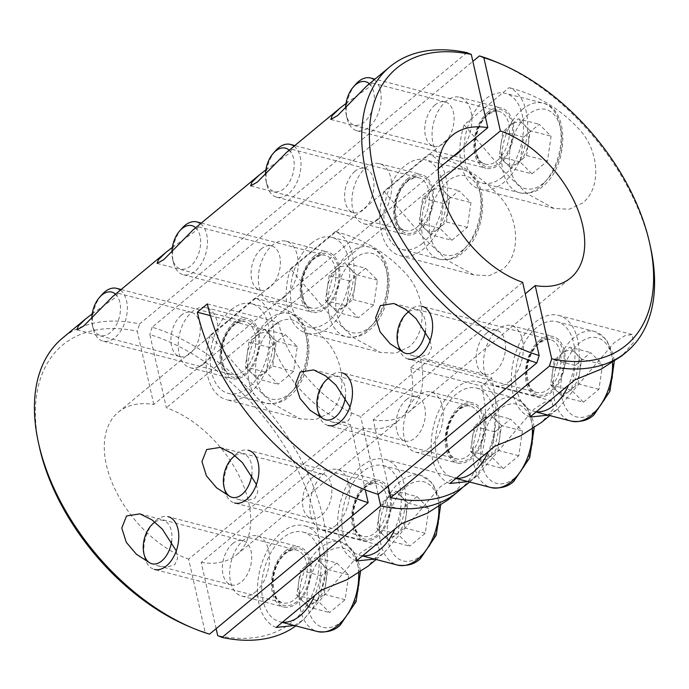 <?xml version="1.0" encoding="UTF-8"?>
<svg xmlns="http://www.w3.org/2000/svg" width="689" height="689" viewBox="0 0 689 689"><rect width="100%" height="100%" fill="white"/><g stroke="black" fill="none" stroke-linecap="round" stroke-linejoin="round"><path stroke-width="0.52" stroke-dasharray="3.44 2.58" d="M234.071 322.547A31.065 18.93 -75.4 0 0 220.041 354.439A31.065 18.93 -75.4 0 0 232.115 378.64A31.065 18.93 -75.4 0 0 245.801 374.601A31.065 18.93 -75.4 0 0 259.831 342.709A31.065 18.93 -75.4 0 0 247.756 318.507A31.065 18.93 -75.4 0 0 234.071 322.547M203.987 363.732A31.065 18.93 104.6 0 1 190.302 367.762A31.065 18.93 104.6 0 1 178.227 343.561A31.065 18.93 104.6 0 1 192.257 311.669A31.065 18.93 104.6 0 1 205.942 307.638A31.065 18.93 104.6 0 1 218.017 331.84A31.065 18.93 104.6 0 1 203.987 363.732M249.918 392.868A52.864 32.219 -75.4 0 0 273.722 340.202A52.864 32.219 -75.4 0 0 255.18 298.027C283.343 305.141 307.148 319.489 326.577 341.072C345.361 362.199 347.816 398.475 328.791 413.383L315.493 419.635L300.197 418.869L226.629 399.732A52.864 32.219 -75.4 0 0 249.918 392.868M407.75 178.597A31.065 18.93 -75.4 0 0 393.72 210.489A31.065 18.93 -75.4 0 0 405.804 234.691A31.065 18.93 -75.4 0 0 419.48 230.651A31.065 18.93 -75.4 0 0 433.51 198.759A31.065 18.93 -75.4 0 0 421.435 174.558A31.065 18.93 -75.4 0 0 407.75 178.597M377.667 219.782A31.065 18.93 104.6 0 1 363.99 223.813A31.065 18.93 104.6 0 1 351.907 199.612A31.065 18.93 104.6 0 1 365.937 167.72A31.065 18.93 104.6 0 1 379.622 163.689A31.065 18.93 104.6 0 1 391.697 187.882A31.065 18.93 104.6 0 1 377.667 219.782M383.98 191.275A52.864 32.219 -75.4 0 0 400.318 255.783A52.864 32.219 -75.4 0 0 423.597 248.918A52.864 32.219 -75.4 0 0 447.402 196.253A52.864 32.219 -75.4 0 0 428.859 154.078L383.98 191.275L422.882 236.99L446.739 259.977L473.877 274.911L489.181 275.686L502.47 269.433C521.504 254.525 519.041 218.249 500.266 197.123C480.827 175.54 457.031 161.192 428.859 154.078M487.915 112.152A31.065 18.93 -75.4 0 0 473.886 144.053A31.065 18.93 -75.4 0 0 485.96 168.245A31.065 18.93 -75.4 0 0 499.646 164.215A31.065 18.93 -75.4 0 0 513.675 132.322A31.065 18.93 -75.4 0 0 501.601 108.121A31.065 18.93 -75.4 0 0 487.915 112.152M453.276 156.282A31.065 18.93 104.6 0 1 444.147 157.376A31.065 18.93 104.6 0 1 432.072 133.175A31.065 18.93 104.6 0 1 446.102 101.283A31.065 18.93 104.6 0 1 459.787 97.252A31.065 18.93 104.6 0 1 471.844 118.017A31.065 18.93 104.6 0 1 462.069 148.996M464.136 124.838A52.864 32.219 -75.4 0 0 480.474 189.346A52.864 32.219 -75.4 0 0 503.762 182.482A52.864 32.219 -75.4 0 0 527.559 129.808A52.864 32.219 -75.4 0 0 509.025 87.641L464.136 124.838L503.048 170.545L526.904 193.54L554.042 208.474L569.338 209.241L582.636 202.988C601.661 188.08 599.206 151.813 580.422 130.686C560.992 109.103 537.187 94.746 509.025 87.641M314.236 256.11A31.065 18.93 -75.4 0 0 300.206 288.002A31.065 18.93 -75.4 0 0 312.281 312.203A31.065 18.93 -75.4 0 0 325.966 308.164A31.065 18.93 -75.4 0 0 339.996 276.272A31.065 18.93 -75.4 0 0 327.912 252.071A31.065 18.93 -75.4 0 0 314.236 256.11M284.152 297.295A31.065 18.93 104.6 0 1 270.467 301.326A31.065 18.93 104.6 0 1 258.392 277.124A31.065 18.93 104.6 0 1 272.422 245.232A31.065 18.93 104.6 0 1 286.099 241.202A31.065 18.93 104.6 0 1 298.182 265.394A31.065 18.93 104.6 0 1 284.152 297.295M330.083 326.431A52.864 32.219 -75.4 0 0 353.879 273.766A52.864 32.219 -75.4 0 0 335.336 231.59C363.508 238.704 387.304 253.052 406.743 274.635C425.526 295.762 427.981 332.038 408.956 346.946L395.658 353.19L380.362 352.423L306.794 333.295A52.864 32.219 -75.4 0 0 330.083 326.431M365.687 484.436A31.065 18.93 104.6 0 1 379.372 480.397A31.065 18.93 104.6 0 1 391.447 504.598A31.065 18.93 104.6 0 1 377.417 536.49A31.065 18.93 104.6 0 1 363.732 540.529A31.065 18.93 104.6 0 1 351.657 516.328A31.065 18.93 104.6 0 1 365.687 484.436M335.603 525.621A31.065 18.93 -75.4 0 0 349.633 493.72A31.065 18.93 -75.4 0 0 337.558 469.528A31.065 18.93 -75.4 0 0 323.873 473.558A31.065 18.93 -75.4 0 0 309.843 505.45A31.065 18.93 -75.4 0 0 321.918 529.652A31.065 18.93 -75.4 0 0 335.603 525.621M285.53 550.873A31.065 18.93 104.6 0 1 299.207 546.833A31.065 18.93 104.6 0 1 311.29 571.035A31.065 18.93 104.6 0 1 297.26 602.927A31.065 18.93 104.6 0 1 283.575 606.966A31.065 18.93 104.6 0 1 271.5 582.765A31.065 18.93 104.6 0 1 285.53 550.873M255.447 592.058A31.065 18.93 -75.4 0 0 269.477 560.166A31.065 18.93 -75.4 0 0 257.393 535.964A31.065 18.93 -75.4 0 0 243.708 539.995A31.065 18.93 -75.4 0 0 229.687 571.896A31.065 18.93 -75.4 0 0 241.761 596.088A31.065 18.93 -75.4 0 0 255.447 592.058M459.21 406.923A31.065 18.93 104.6 0 1 472.895 402.884A31.065 18.93 104.6 0 1 484.97 427.085A31.065 18.93 104.6 0 1 470.94 458.977A31.065 18.93 104.6 0 1 457.255 463.017A31.065 18.93 104.6 0 1 445.18 438.815A31.065 18.93 104.6 0 1 459.21 406.923M429.126 448.108A31.065 18.93 -75.4 0 0 443.156 416.208A31.065 18.93 -75.4 0 0 431.081 392.015A31.065 18.93 -75.4 0 0 417.396 396.046A31.065 18.93 -75.4 0 0 403.366 427.938A31.065 18.93 -75.4 0 0 415.441 452.139A31.065 18.93 -75.4 0 0 429.126 448.108M539.366 340.478A31.065 18.93 104.6 0 1 553.052 336.447A31.065 18.93 104.6 0 1 565.126 360.648A31.065 18.93 104.6 0 1 551.105 392.541A31.065 18.93 104.6 0 1 537.42 396.571A31.065 18.93 104.6 0 1 525.337 372.379A31.065 18.93 104.6 0 1 539.366 340.478M509.292 381.663A31.065 18.93 -75.4 0 0 523.313 349.771A31.065 18.93 -75.4 0 0 511.238 325.578A31.065 18.93 -75.4 0 0 497.553 329.609A31.065 18.93 -75.4 0 0 483.523 361.501A31.065 18.93 -75.4 0 0 495.606 385.702A31.065 18.93 -75.4 0 0 509.292 381.663M356.308 561.01A52.864 32.219 104.6 0 1 337.774 518.834A52.864 32.219 104.6 0 1 361.57 466.169A52.864 32.219 104.6 0 1 384.858 459.305A52.864 32.219 104.6 0 1 401.196 523.812M374.497 559.089L383.764 553.155L440.443 486.675L451.071 479.742L458.426 478.433L459.821 486.434L448.194 499.749M276.151 627.446A52.864 32.219 104.6 0 1 257.608 585.271A52.864 32.219 104.6 0 1 281.413 532.606A52.864 32.219 104.6 0 1 304.693 525.741A52.864 32.219 104.6 0 1 321.031 590.249M294.332 625.526L303.599 619.592L360.287 553.121L370.915 546.179L378.261 544.87L379.665 552.871L368.029 566.194M529.996 417.06A52.864 32.219 104.6 0 1 511.453 374.885A52.864 32.219 104.6 0 1 535.25 322.219A52.864 32.219 104.6 0 1 558.538 315.355A52.864 32.219 104.6 0 1 574.876 379.863M548.177 415.14L557.444 409.206L614.123 342.726L624.759 335.793L632.106 334.484L633.51 342.476L621.874 355.8M449.831 483.497A52.864 32.219 104.6 0 1 431.288 441.322A52.864 32.219 104.6 0 1 455.093 388.656A52.864 32.219 104.6 0 1 478.381 381.792A52.864 32.219 104.6 0 1 494.719 446.3M468.02 481.577L477.288 475.643L533.966 409.163L544.594 402.23L551.941 400.92L553.345 408.921L541.718 422.245M335.336 231.59L290.457 268.788L329.359 314.503L353.216 337.489L380.362 352.423M295.788 625.905A185.289 112.143 50.3 0 0 299.078 623.347A185.289 112.143 50.3 0 0 304.211 465.781A185.289 112.143 50.3 0 0 152.157 327.206L472.869 61.39M497.01 62.32A185.289 112.143 -129.7 0 1 650.614 247.644M216.131 628.687L201.197 562.413L363.189 428.153A92.645 56.076 50.3 0 0 398.612 420.523A92.645 56.076 50.3 0 0 410.575 367.676L420.591 359.374L491.679 377.856A185.289 112.143 -129.7 0 1 467.745 483.549M491.679 377.856L481.654 386.159A185.289 112.143 -129.7 0 1 462.543 487.459M255.18 298.027L210.291 335.224L249.203 380.939L273.059 403.926L300.197 418.869M201.197 562.413A92.645 56.076 50.3 0 0 236.62 554.783A92.645 56.076 50.3 0 0 240.039 477.761A92.645 56.076 50.3 0 0 166.342 407.759L149.84 334.544A179.838 108.845 -129.7 0 1 315.484 519.334A179.838 108.845 -129.7 0 1 217.698 635.62M439.194 181.612L166.342 407.759M388.148 486.115L373.205 419.842L525.251 293.833M373.205 419.842A92.645 56.076 50.3 0 0 408.629 412.211A92.645 56.076 50.3 0 0 420.591 359.374M378.106 494.34L363.189 428.153M152.157 327.206L149.84 334.544M410.575 367.676L481.654 386.159M290.457 268.788A52.864 32.219 -75.4 0 0 306.794 333.295M210.291 335.224A52.864 32.219 -75.4 0 0 226.629 399.732M261.415 248.824A22.892 13.952 -75.4 0 0 251.08 272.319A22.892 13.952 -75.4 0 0 259.977 290.155A22.892 13.952 -75.4 0 0 270.062 287.175A22.892 13.952 -75.4 0 0 280.397 263.68A22.892 13.952 -75.4 0 0 271.5 245.844A22.892 13.952 -75.4 0 0 261.415 248.824M193.101 229.868L198.389 226.836L194.858 231.513L172.353 247.411M354.938 171.311A22.892 13.952 -75.4 0 0 344.603 194.806A22.892 13.952 -75.4 0 0 353.5 212.643A22.892 13.952 -75.4 0 0 363.585 209.671A22.892 13.952 -75.4 0 0 373.92 186.168A22.892 13.952 -75.4 0 0 365.024 168.34A22.892 13.952 -75.4 0 0 354.938 171.311M286.624 152.355L291.912 149.324L288.381 154L265.868 169.899M435.103 104.866A22.892 13.952 -75.4 0 0 424.76 128.369A22.892 13.952 -75.4 0 0 433.665 146.197A22.892 13.952 -75.4 0 0 443.742 143.226A22.892 13.952 -75.4 0 0 454.077 119.731A22.892 13.952 -75.4 0 0 445.18 101.894A22.892 13.952 -75.4 0 0 435.103 104.866M366.781 85.918L372.077 82.887L368.546 87.563L346.033 103.462M181.259 315.261A22.892 13.952 -75.4 0 0 170.924 338.764A22.892 13.952 -75.4 0 0 179.82 356.592A22.892 13.952 -75.4 0 0 189.897 353.621A22.892 13.952 -75.4 0 0 200.241 330.117A22.892 13.952 -75.4 0 0 191.335 312.289A22.892 13.952 -75.4 0 0 181.259 315.261M112.936 296.304L118.232 293.273L114.701 297.949L92.188 313.857M486.555 333.192A22.892 13.952 104.6 0 1 496.64 330.22A22.892 13.952 104.6 0 1 505.537 348.057A22.892 13.952 104.6 0 1 495.202 371.552A22.892 13.952 104.6 0 1 485.116 374.523A22.892 13.952 104.6 0 1 476.22 356.695A22.892 13.952 104.6 0 1 486.555 333.192M430.125 340.469L431.486 347.928L428.644 354.249L420.953 356.661L412.013 355.524L403.539 352.441M406.398 399.637A22.892 13.952 104.6 0 1 416.475 396.666A22.892 13.952 104.6 0 1 425.371 414.494A22.892 13.952 104.6 0 1 415.036 437.997A22.892 13.952 104.6 0 1 404.96 440.969A22.892 13.952 104.6 0 1 396.054 423.132A22.892 13.952 104.6 0 1 406.398 399.637M349.96 406.915L351.321 414.365L348.479 420.686L340.788 423.098L331.848 421.961L323.374 418.878M312.875 477.15A22.892 13.952 104.6 0 1 322.952 474.178A22.892 13.952 104.6 0 1 331.857 492.006A22.892 13.952 104.6 0 1 321.513 515.501A22.892 13.952 104.6 0 1 311.437 518.481A22.892 13.952 104.6 0 1 302.54 500.645A22.892 13.952 104.6 0 1 312.875 477.15M256.437 484.419L257.798 491.877L254.964 498.199L247.273 500.61L238.334 499.473L229.859 496.39M232.71 543.587A22.892 13.952 104.6 0 1 242.795 540.615A22.892 13.952 104.6 0 1 251.692 558.443A22.892 13.952 104.6 0 1 241.357 581.947A22.892 13.952 104.6 0 1 231.271 584.918A22.892 13.952 104.6 0 1 222.375 567.09A22.892 13.952 104.6 0 1 232.71 543.587M176.281 550.864L177.641 558.314L174.799 564.635L167.108 567.047L158.169 565.91L149.694 562.827M207.346 303.918L278.425 322.4A92.645 56.076 50.3 0 0 360.666 416.587L522.658 282.318M378.192 494.366L360.666 416.587M210.352 315.605L268.409 330.703A92.645 56.076 50.3 0 0 350.641 424.889L365.282 489.853M278.425 322.4L268.409 330.703M209.525 634.164L205.15 632.364L188.648 559.149L350.641 424.889M438.316 168.684L153.802 404.495A92.645 56.076 50.3 0 0 118.379 412.125A92.645 56.076 50.3 0 0 114.96 489.147A92.645 56.076 50.3 0 0 188.648 559.149M466.935 52.648L139.609 323.942A185.289 112.143 50.3 0 0 62.596 338.023M153.802 404.495L137.3 331.28L139.609 323.942M205.15 632.364A179.838 108.845 -129.7 0 1 188.321 626.198M39.239 446.326A179.838 108.845 -129.7 0 1 137.3 331.28M491.386 456.678L470.475 451.235L474.092 426.457L481.844 420.032A21.91 13.349 104.6 0 1 495.537 419.567A21.91 13.349 104.6 0 1 499.68 437.928A21.91 13.349 104.6 0 1 490.12 456.747L482.369 463.172L503.271 468.606L491.386 456.678L494.995 431.891L510.506 419.041L522.391 430.969L518.774 455.756L503.271 468.606M328.136 425.492A27.25 16.605 104.6 0 1 318.249 412.771A27.25 16.605 104.6 0 1 327.017 379.045A27.25 16.605 104.6 0 1 329.85 376.289A27.25 16.605 104.6 0 1 341.847 372.749L470.26 406.14A27.25 16.605 -75.4 0 0 458.254 409.679A27.25 16.605 -75.4 0 0 445.947 437.661A27.25 16.605 -75.4 0 0 456.54 458.883A27.25 16.605 -75.4 0 0 468.546 455.351A27.25 16.605 -75.4 0 0 480.853 427.369A27.25 16.605 -75.4 0 0 470.26 406.14C468.477 404.848 464.799 405.976 459.236 409.533C451.717 416.354 447.549 426.009 446.722 438.497C447.738 451.691 451.011 458.486 456.54 458.883L328.136 425.492M456.152 478.261A46.318 28.232 104.6 0 1 453.414 477.778A46.318 28.232 104.6 0 1 435.405 441.692A46.318 28.232 104.6 0 1 456.325 394.134A46.318 28.232 104.6 0 1 476.736 388.122A46.318 28.232 104.6 0 1 488.398 451.536M328.644 378.201A22.401 13.651 104.6 0 1 345.31 397.424M470.475 451.235L482.369 463.172M518.774 455.756L497.871 450.322L490.12 456.747A21.91 13.349 104.6 0 1 476.418 457.203A21.91 13.349 104.6 0 1 472.284 438.85A21.91 13.349 104.6 0 1 481.844 420.032L489.595 413.607L510.506 419.041M497.871 450.322L501.489 425.535L522.391 430.969M501.489 425.535L489.595 413.607M474.092 426.457L494.995 431.891M428.868 508.482L407.966 503.048L404.348 527.834L396.597 534.259A21.91 13.349 104.6 0 1 382.903 534.716A21.91 13.349 104.6 0 1 378.761 516.354A21.91 13.349 104.6 0 1 388.32 497.544L396.072 491.119L416.983 496.554L428.868 508.482L425.259 533.269L409.748 546.119L397.863 534.182L401.48 509.404L416.983 496.554M235.121 455.713A22.401 13.651 104.6 0 1 251.786 474.928M236.327 453.801A27.25 16.605 104.6 0 1 248.324 450.261L376.737 483.652A27.25 16.605 -75.4 0 0 364.731 487.192A27.25 16.605 -75.4 0 0 352.432 515.174A27.25 16.605 -75.4 0 0 363.025 536.395A27.25 16.605 -75.4 0 0 375.023 532.855A27.25 16.605 -75.4 0 0 387.33 504.882A27.25 16.605 -75.4 0 0 376.737 483.652C374.937 482.36 371.259 483.489 365.713 487.045C358.202 493.867 354.025 503.521 353.199 516.009C354.224 529.204 357.496 535.999 363.025 536.395L234.613 503.004A27.25 16.605 104.6 0 1 224.726 490.284A27.25 16.605 104.6 0 1 233.502 456.557A27.25 16.605 104.6 0 1 236.327 453.801M362.629 555.773A46.318 28.232 104.6 0 1 359.891 555.291A46.318 28.232 104.6 0 1 341.882 519.205A46.318 28.232 104.6 0 1 362.802 471.646A46.318 28.232 104.6 0 1 383.213 465.635A46.318 28.232 104.6 0 1 394.875 529.049M407.966 503.048L396.072 491.119M401.48 509.404L380.569 503.969L388.32 497.544A21.91 13.349 104.6 0 1 402.023 497.079A21.91 13.349 104.6 0 1 406.157 515.441A21.91 13.349 104.6 0 1 396.597 534.259L388.846 540.684L409.748 546.119M380.569 503.969L376.952 528.747L397.863 534.182M376.952 528.747L388.846 540.684M404.348 527.834L425.259 533.269M571.543 390.232L550.64 384.798L554.249 360.02L562.009 353.595A21.91 13.349 104.6 0 1 575.703 353.13A21.91 13.349 104.6 0 1 579.837 371.492A21.91 13.349 104.6 0 1 570.277 390.31L562.525 396.735L583.437 402.169L571.543 390.232L575.16 365.454L590.662 352.604L602.556 364.533L598.939 389.319L583.437 402.169M408.293 359.055A27.25 16.605 104.6 0 1 398.414 346.334A27.25 16.605 104.6 0 1 407.182 312.608A27.25 16.605 104.6 0 1 410.007 309.852A27.25 16.605 104.6 0 1 422.012 306.312L550.425 339.703A27.25 16.605 -75.4 0 0 538.419 343.243A27.25 16.605 -75.4 0 0 526.112 371.225A27.25 16.605 -75.4 0 0 536.705 392.446A27.25 16.605 -75.4 0 0 548.711 388.906A27.25 16.605 -75.4 0 0 561.01 360.933A27.25 16.605 -75.4 0 0 550.425 339.703C548.642 338.411 544.965 339.539 539.392 343.096C531.882 349.917 527.714 359.563 526.887 372.06C527.903 385.254 531.176 392.05 536.705 392.446L408.293 359.055M536.309 411.824A46.318 28.232 104.6 0 1 533.579 411.342A46.318 28.232 104.6 0 1 515.57 375.255A46.318 28.232 104.6 0 1 536.49 327.697A46.318 28.232 104.6 0 1 556.893 321.677A46.318 28.232 104.6 0 1 568.563 385.099M408.81 311.764A22.401 13.651 104.6 0 1 425.475 330.978M550.64 384.798L562.525 396.735M598.939 389.319L578.028 383.876L570.277 390.31A21.91 13.349 104.6 0 1 556.583 390.766A21.91 13.349 104.6 0 1 552.449 372.404A21.91 13.349 104.6 0 1 562.009 353.595L569.76 347.17L590.662 352.604M578.028 383.876L581.645 359.098L602.556 364.533M581.645 359.098L569.76 347.17M554.249 360.02L575.16 365.454M348.712 574.927L327.8 569.484L324.192 594.271L316.432 600.696A21.91 13.349 104.6 0 1 302.738 601.152A21.91 13.349 104.6 0 1 298.604 582.799A21.91 13.349 104.6 0 1 308.164 563.981L315.915 557.556L336.818 562.991L348.712 574.927L345.094 599.706L329.592 612.555L317.698 600.627L321.315 575.84L336.818 562.991M154.965 522.15A22.401 13.651 104.6 0 1 171.63 541.373M156.162 520.238A27.25 16.605 104.6 0 1 168.168 516.698L296.58 550.098A27.25 16.605 -75.4 0 0 284.574 553.629A27.25 16.605 -75.4 0 0 272.267 581.611A27.25 16.605 -75.4 0 0 282.86 602.841A27.25 16.605 -75.4 0 0 294.866 599.301A27.25 16.605 -75.4 0 0 307.173 571.319A27.25 16.605 -75.4 0 0 296.58 550.098C294.771 548.797 291.094 549.934 285.556 553.482C278.037 560.303 273.869 569.958 273.042 582.446C274.058 595.64 277.331 602.436 282.86 602.841L154.448 569.441A27.25 16.605 104.6 0 1 144.569 556.721A27.25 16.605 104.6 0 1 153.337 522.994A27.25 16.605 104.6 0 1 156.162 520.238M282.464 622.21A46.318 28.232 104.6 0 1 279.734 621.728A46.318 28.232 104.6 0 1 261.725 585.65A46.318 28.232 104.6 0 1 282.645 538.083A46.318 28.232 104.6 0 1 303.048 532.072A46.318 28.232 104.6 0 1 314.718 595.485M327.8 569.484L315.915 557.556M321.315 575.84L300.413 570.406L308.164 563.981A21.91 13.349 104.6 0 1 321.858 563.524A21.91 13.349 104.6 0 1 325.992 581.878A21.91 13.349 104.6 0 1 316.432 600.696L308.681 607.121L329.592 612.555M300.413 570.406L296.795 595.184L317.698 600.627M296.795 595.184L308.681 607.121M324.192 594.271L345.094 599.706M520.092 161.906L499.18 156.472L502.798 131.694L510.549 125.269A21.91 13.349 104.6 0 1 524.243 124.804A21.91 13.349 104.6 0 1 528.385 143.166A21.91 13.349 104.6 0 1 518.826 161.975L511.074 168.409L531.977 173.843L520.092 161.906L523.7 137.128L539.211 124.278L551.097 136.207L547.479 160.993L531.977 173.843M369.356 83.782A22.401 13.651 104.6 0 1 374.032 102.523A22.401 13.651 104.6 0 1 364.205 122.16A22.401 13.651 104.6 0 1 346.214 114.607A22.401 13.651 104.6 0 1 345.62 107.958M374.213 79.76A27.25 16.605 104.6 0 1 380.914 102.411A27.25 16.605 104.6 0 1 368.839 127.189A27.25 16.605 104.6 0 1 356.842 130.729A27.25 16.605 104.6 0 1 346.955 118.008A27.25 16.605 104.6 0 1 355.722 84.282M502.531 177.004A46.318 28.232 104.6 0 1 482.119 183.016A46.318 28.232 104.6 0 1 464.11 146.929A46.318 28.232 104.6 0 1 485.03 99.371A46.318 28.232 104.6 0 1 505.442 93.351A46.318 28.232 104.6 0 1 523.451 129.437A46.318 28.232 104.6 0 1 502.531 177.004M499.18 156.472L511.074 168.409M547.479 160.993L526.577 155.55L518.826 161.975A21.91 13.349 104.6 0 1 505.123 162.44A21.91 13.349 104.6 0 1 500.989 144.079A21.91 13.349 104.6 0 1 510.549 125.269L518.3 118.844L539.211 124.278M526.577 155.55L530.194 130.772L551.097 136.207M530.194 130.772L518.3 118.844M502.798 131.694L523.7 137.128M439.926 228.352L419.024 222.909L422.633 198.131L430.392 191.706A21.91 13.349 104.6 0 1 444.086 191.241A21.91 13.349 104.6 0 1 448.22 209.602A21.91 13.349 104.6 0 1 438.66 228.421L430.909 234.846L451.82 240.28L439.926 228.352L443.544 203.565L459.046 190.715L470.94 202.644L467.323 227.43L451.82 240.28M289.199 150.219A22.401 13.651 104.6 0 1 293.876 168.96A22.401 13.651 104.6 0 1 284.04 188.597A22.401 13.651 104.6 0 1 266.049 181.052A22.401 13.651 104.6 0 1 265.463 174.395M294.048 146.197A27.25 16.605 104.6 0 1 300.748 168.857A27.25 16.605 104.6 0 1 288.682 193.626A27.25 16.605 104.6 0 1 276.677 197.166A27.25 16.605 104.6 0 1 266.789 184.445A27.25 16.605 104.6 0 1 275.566 150.719M422.366 243.441A46.318 28.232 104.6 0 1 401.963 249.452A46.318 28.232 104.6 0 1 383.954 213.366A46.318 28.232 104.6 0 1 404.874 165.808A46.318 28.232 104.6 0 1 425.277 159.796A46.318 28.232 104.6 0 1 443.285 195.874A46.318 28.232 104.6 0 1 422.366 243.441M419.024 222.909L430.909 234.846M467.323 227.43L446.412 221.996L438.66 228.421A21.91 13.349 104.6 0 1 424.967 228.877A21.91 13.349 104.6 0 1 420.833 210.515A21.91 13.349 104.6 0 1 430.392 191.706L438.144 185.281L459.046 190.715M446.412 221.996L450.029 197.209L470.94 202.644M450.029 197.209L438.144 185.281M422.633 198.131L443.544 203.565M377.417 280.156L356.506 274.722L352.897 299.508L345.137 305.933A21.91 13.349 104.6 0 1 331.443 306.39A21.91 13.349 104.6 0 1 327.309 288.028A21.91 13.349 104.6 0 1 336.869 269.218L344.621 262.793L365.523 268.228L377.417 280.156L373.8 304.943L358.297 317.793L346.403 305.856L350.021 281.078L365.523 268.228M195.676 227.732A22.401 13.651 104.6 0 1 200.353 246.473A22.401 13.651 104.6 0 1 190.526 266.109A22.401 13.651 104.6 0 1 172.534 258.564A22.401 13.651 104.6 0 1 171.94 251.907M200.525 223.71A27.25 16.605 104.6 0 1 207.225 246.369A27.25 16.605 104.6 0 1 195.159 271.139A27.25 16.605 104.6 0 1 183.153 274.678A27.25 16.605 104.6 0 1 173.275 261.958A27.25 16.605 104.6 0 1 182.042 228.231M311.35 243.32A46.318 28.232 104.6 0 1 331.753 237.309A46.318 28.232 104.6 0 1 349.762 273.387A46.318 28.232 104.6 0 1 328.842 320.953A46.318 28.232 104.6 0 1 308.439 326.965A46.318 28.232 104.6 0 1 290.431 290.879A46.318 28.232 104.6 0 1 311.35 243.32M356.506 274.722L344.621 262.793M350.021 281.078L329.118 275.643L336.869 269.218A21.91 13.349 104.6 0 1 350.563 268.753A21.91 13.349 104.6 0 1 354.697 287.115A21.91 13.349 104.6 0 1 345.137 305.933L337.386 312.358L358.297 317.793M329.118 275.643L325.501 300.421L346.403 305.856M325.501 300.421L337.386 312.358M352.897 299.508L373.8 304.943M297.252 346.601L276.349 341.158L272.732 365.945L264.981 372.37A21.91 13.349 104.6 0 1 251.287 372.827A21.91 13.349 104.6 0 1 247.144 354.473A21.91 13.349 104.6 0 1 256.704 335.655L264.455 329.23L285.367 334.665L297.252 346.601L293.643 371.38L278.132 384.229L266.247 372.301L269.864 347.514L285.367 334.665M115.511 294.169A22.401 13.651 104.6 0 1 120.196 312.909A22.401 13.651 104.6 0 1 110.361 332.546A22.401 13.651 104.6 0 1 92.369 325.001A22.401 13.651 104.6 0 1 91.775 318.344M120.368 290.147A27.25 16.605 104.6 0 1 127.069 312.806A27.25 16.605 104.6 0 1 115.003 337.576A27.25 16.605 104.6 0 1 102.997 341.115A27.25 16.605 104.6 0 1 93.11 328.395A27.25 16.605 104.6 0 1 101.886 294.668M231.185 309.757A46.318 28.232 104.6 0 1 251.597 303.746A46.318 28.232 104.6 0 1 269.606 339.832A46.318 28.232 104.6 0 1 248.686 387.39A46.318 28.232 104.6 0 1 228.274 393.402A46.318 28.232 104.6 0 1 210.266 357.324A46.318 28.232 104.6 0 1 231.185 309.757M276.349 341.158L264.455 329.23M269.864 347.514L248.953 342.08L256.704 335.655A21.91 13.349 104.6 0 1 270.407 335.198A21.91 13.349 104.6 0 1 274.541 353.552A21.91 13.349 104.6 0 1 264.981 372.37L257.23 378.795L278.132 384.229M248.953 342.08L245.336 366.858L266.247 372.301M245.336 366.858L257.23 378.795M272.732 365.945L293.643 371.38M532.364 429.049A46.318 28.232 -75.4 0 0 514.364 397.906A46.318 28.232 -75.4 0 0 493.961 403.918A46.318 28.232 -75.4 0 0 473.042 451.484A46.318 28.232 -75.4 0 0 491.05 487.571M514.605 478.071A40.875 24.907 104.6 0 1 481.835 464.584A40.875 24.907 104.6 0 1 499.172 409.576A40.875 24.907 104.6 0 1 531.942 423.063A40.875 24.907 104.6 0 1 514.605 478.071M459.52 408.293A29.429 17.94 104.6 0 1 483.11 417.999A29.429 17.94 104.6 0 1 470.63 457.608A29.429 17.94 104.6 0 1 447.04 447.902A29.429 17.94 104.6 0 1 459.52 408.293M438.841 506.561A46.318 28.232 -75.4 0 0 420.841 475.419A46.318 28.232 -75.4 0 0 400.438 481.43A46.318 28.232 -75.4 0 0 379.518 528.997A46.318 28.232 -75.4 0 0 397.527 565.083M405.649 487.089A40.875 24.907 104.6 0 1 438.419 500.576A40.875 24.907 104.6 0 1 421.082 555.584A40.875 24.907 104.6 0 1 388.32 542.097A40.875 24.907 104.6 0 1 405.649 487.089M377.107 535.12A29.429 17.94 104.6 0 1 353.517 525.414A29.429 17.94 104.6 0 1 365.997 485.805A29.429 17.94 104.6 0 1 389.586 495.512A29.429 17.94 104.6 0 1 377.107 535.12M612.521 362.612A46.318 28.232 -75.4 0 0 594.529 331.469A46.318 28.232 -75.4 0 0 574.118 337.481A46.318 28.232 -75.4 0 0 553.198 385.048A46.318 28.232 -75.4 0 0 571.207 421.125M594.771 411.634A40.875 24.907 104.6 0 1 562 398.147A40.875 24.907 104.6 0 1 579.328 343.139A40.875 24.907 104.6 0 1 612.099 356.626A40.875 24.907 104.6 0 1 594.771 411.634M539.676 341.856A29.429 17.94 104.6 0 1 563.275 351.562A29.429 17.94 104.6 0 1 550.795 391.171A29.429 17.94 104.6 0 1 527.197 381.456A29.429 17.94 104.6 0 1 539.676 341.856M358.676 572.998A46.318 28.232 -75.4 0 0 340.685 541.855A46.318 28.232 -75.4 0 0 320.273 547.876A46.318 28.232 -75.4 0 0 299.353 595.434A46.318 28.232 -75.4 0 0 317.362 631.52M325.484 553.525A40.875 24.907 104.6 0 1 358.254 567.013A40.875 24.907 104.6 0 1 340.926 622.021A40.875 24.907 104.6 0 1 308.155 608.533A40.875 24.907 104.6 0 1 325.484 553.525M296.95 601.557A29.429 17.94 104.6 0 1 273.352 591.851A29.429 17.94 104.6 0 1 285.832 552.242A29.429 17.94 104.6 0 1 309.43 561.948A29.429 17.94 104.6 0 1 296.95 601.557M522.667 109.155A46.318 28.232 -75.4 0 0 501.747 156.722A46.318 28.232 -75.4 0 0 519.756 192.799A46.318 28.232 -75.4 0 0 540.159 186.788A46.318 28.232 -75.4 0 0 561.079 139.23A46.318 28.232 -75.4 0 0 543.07 103.143A46.318 28.232 -75.4 0 0 522.667 109.155M543.311 183.308A40.875 24.907 104.6 0 1 510.54 169.821A40.875 24.907 104.6 0 1 527.877 114.813A40.875 24.907 104.6 0 1 560.648 128.3A40.875 24.907 104.6 0 1 543.311 183.308M488.225 113.53A29.429 17.94 104.6 0 1 511.815 123.236A29.429 17.94 104.6 0 1 499.336 162.845A29.429 17.94 104.6 0 1 475.746 153.13A29.429 17.94 104.6 0 1 488.225 113.53M497.251 160.58A27.25 16.605 -75.4 0 0 509.559 132.607A27.25 16.605 -75.4 0 0 498.965 111.377A27.25 16.605 -75.4 0 0 486.959 114.917A27.25 16.605 -75.4 0 0 474.652 142.899A27.25 16.605 -75.4 0 0 485.245 164.12A27.25 16.605 -75.4 0 0 497.251 160.58M442.502 175.592A46.318 28.232 -75.4 0 0 421.582 223.158A46.318 28.232 -75.4 0 0 439.591 259.245A46.318 28.232 -75.4 0 0 460.002 253.225A46.318 28.232 -75.4 0 0 480.922 205.667A46.318 28.232 -75.4 0 0 462.913 169.58A46.318 28.232 -75.4 0 0 442.502 175.592M463.154 249.745A40.875 24.907 104.6 0 1 430.384 236.258A40.875 24.907 104.6 0 1 447.712 181.25A40.875 24.907 104.6 0 1 480.483 194.737A40.875 24.907 104.6 0 1 463.154 249.745M408.06 179.967A29.429 17.94 104.6 0 1 431.658 189.673A29.429 17.94 104.6 0 1 419.179 229.282A29.429 17.94 104.6 0 1 395.581 219.576A29.429 17.94 104.6 0 1 408.06 179.967M417.095 227.026A27.25 16.605 -75.4 0 0 429.393 199.043A27.25 16.605 -75.4 0 0 418.8 177.814A27.25 16.605 -75.4 0 0 406.803 181.353A27.25 16.605 -75.4 0 0 394.496 209.335A27.25 16.605 -75.4 0 0 405.089 230.557A27.25 16.605 -75.4 0 0 417.095 227.026M366.479 330.737A46.318 28.232 -75.4 0 0 387.399 283.179A46.318 28.232 -75.4 0 0 369.39 247.093A46.318 28.232 -75.4 0 0 348.978 253.104A46.318 28.232 -75.4 0 0 328.059 300.671A46.318 28.232 -75.4 0 0 346.067 336.757A46.318 28.232 -75.4 0 0 366.479 330.737M354.189 258.763A40.875 24.907 104.6 0 1 386.96 272.25A40.875 24.907 104.6 0 1 369.631 327.258A40.875 24.907 104.6 0 1 336.861 313.771A40.875 24.907 104.6 0 1 354.189 258.763M325.656 306.794A29.429 17.94 104.6 0 1 302.058 297.088A29.429 17.94 104.6 0 1 314.537 257.479A29.429 17.94 104.6 0 1 338.135 267.186A29.429 17.94 104.6 0 1 325.656 306.794M313.28 258.866A27.25 16.605 -75.4 0 0 300.972 286.848A27.25 16.605 -75.4 0 0 311.566 308.069A27.25 16.605 -75.4 0 0 323.572 304.529A27.25 16.605 -75.4 0 0 335.879 276.556A27.25 16.605 -75.4 0 0 325.286 255.326A27.25 16.605 -75.4 0 0 313.28 258.866M286.314 397.174A46.318 28.232 -75.4 0 0 307.234 349.616A46.318 28.232 -75.4 0 0 289.225 313.529A46.318 28.232 -75.4 0 0 268.822 319.55A46.318 28.232 -75.4 0 0 247.902 367.108A46.318 28.232 -75.4 0 0 265.911 403.194A46.318 28.232 -75.4 0 0 286.314 397.174M274.033 325.199A40.875 24.907 104.6 0 1 306.803 338.687A40.875 24.907 104.6 0 1 289.466 393.695A40.875 24.907 104.6 0 1 256.696 380.207A40.875 24.907 104.6 0 1 274.033 325.199M245.491 373.231A29.429 17.94 104.6 0 1 221.901 363.525A29.429 17.94 104.6 0 1 234.381 323.916A29.429 17.94 104.6 0 1 257.97 333.622A29.429 17.94 104.6 0 1 245.491 373.231M233.115 325.303A27.25 16.605 -75.4 0 0 220.816 353.285A27.25 16.605 -75.4 0 0 231.409 374.515A27.25 16.605 -75.4 0 0 243.406 370.975A27.25 16.605 -75.4 0 0 255.714 342.993A27.25 16.605 -75.4 0 0 245.12 321.772A27.25 16.605 -75.4 0 0 233.115 325.303M190.302 367.762L232.115 378.64M363.99 223.813L405.804 234.691M444.147 157.376L485.96 168.245M270.467 301.326L312.281 312.203M337.558 469.528L379.372 480.397M257.393 535.964L299.207 546.833M431.081 392.015L472.895 402.884M511.238 325.578L553.052 336.447M299.078 623.347L303.599 619.592M376.099 559.502L383.764 553.155M469.622 481.999L477.288 475.643M549.779 415.553L557.444 409.206M236.62 554.783L398.612 420.523M408.629 412.211L570.621 277.951M551.941 400.92L478.381 381.792M632.106 334.484L558.538 315.355M378.261 544.87L304.693 525.741M458.426 478.433L384.858 459.305M495.606 385.702L537.42 396.571M415.441 452.139L457.255 463.017M241.761 596.088L283.575 606.966M321.918 529.652L363.732 540.529M286.099 241.202L327.912 252.071M554.042 208.474L480.474 189.346M459.787 97.252L501.601 108.121M473.877 274.911L400.318 255.783M379.622 163.689L421.435 174.558M205.942 307.638L247.756 318.507M157.126 263.405L259.977 290.155M250.65 185.892L353.5 212.643M330.815 119.455L433.665 146.197M76.97 329.842L179.82 356.592M393.789 303.479L496.64 330.22M313.633 369.915L416.475 396.666M220.11 447.428L322.952 474.178M139.945 513.865L242.795 540.615M158.169 565.91L231.271 584.918M238.334 499.465L311.437 518.481M331.857 421.952L404.96 440.969M412.013 355.515L485.116 374.523M118.379 412.125L452.38 135.294M118.232 293.273L191.335 312.289M372.077 82.887L445.18 101.894M291.912 149.324L365.024 168.34M198.389 226.836L271.5 245.844M317.508 409.378L318.249 412.771M324.717 381.654L327.017 379.045M453.414 477.778L455.937 478.433M476.736 388.122L514.364 397.906L525.931 405.468L533.036 420.626L534.156 427.869M383.213 465.635L420.841 475.419L432.416 482.98L439.513 498.138L440.633 505.381M359.891 555.291L362.414 555.945M223.985 486.89L224.726 490.284M231.194 459.158L233.502 456.557M397.665 342.933L398.414 346.334M404.882 315.209L407.182 312.608M533.579 411.342L536.102 411.996M556.893 321.677L594.529 331.469L606.096 339.022L613.201 354.18L614.312 361.432M303.048 532.072L340.685 541.855L352.251 549.417L359.357 564.575L360.476 571.818M279.734 621.728L282.257 622.391M143.829 553.327L144.569 556.721M151.037 525.604L153.337 522.994M482.119 183.016L519.756 192.799C529.298 194.083 536.912 191.955 542.605 186.418C567.986 167.651 570.811 109.155 543.07 103.143L505.442 93.351M453.905 155.972L485.245 164.12C479.716 163.724 476.444 156.928 475.427 143.734C476.254 131.237 480.422 121.591 487.941 114.77C493.505 111.213 497.182 110.085 498.965 111.377L374.962 79.132M346.214 114.607L346.955 118.008M356.842 130.729L453.715 155.921M401.963 249.452L439.591 259.245C449.133 260.52 456.755 258.392 462.448 252.854C487.821 234.088 490.654 175.6 462.913 169.58L425.277 159.796M276.677 197.166L405.089 230.557C399.56 230.16 396.287 223.365 395.271 210.171C396.097 197.683 400.266 188.028 407.776 181.207C413.348 177.65 417.026 176.522 418.8 177.814L294.806 145.568M266.049 181.052L266.789 184.445M331.753 237.309L369.39 247.093C397.131 253.113 394.297 311.6 368.925 330.367C363.198 335.922 355.576 338.049 346.067 336.757L308.439 326.965M201.283 223.081L325.286 255.326C323.477 254.034 319.799 255.163 314.262 258.719C306.743 265.541 302.574 275.195 301.748 287.683C302.764 300.878 306.037 307.673 311.566 308.069L183.153 274.678M172.534 258.564L173.275 261.958M251.597 303.746L289.225 313.529C316.974 319.55 314.141 378.037 288.769 396.804C283.033 402.359 275.419 404.486 265.911 403.194L228.274 393.402M121.118 289.518L245.12 321.772C243.32 320.471 239.643 321.608 234.096 325.156C226.578 331.977 222.409 341.632 221.582 354.12C222.607 367.315 225.88 374.11 231.409 374.515L102.997 341.115M92.369 325.001L93.11 328.395"/><path stroke-width="1.03" d="M462.069 148.996A31.065 18.93 104.6 0 1 457.832 153.337A31.065 18.93 104.6 0 1 453.276 156.282M462.543 487.459A185.289 112.143 -129.7 0 1 457.729 491.851L448.194 499.749L427.301 513.193L401.196 523.812L356.308 561.01L374.497 559.089M376.099 559.502L368.029 566.194L347.144 579.63L321.031 590.249L276.151 627.446L294.332 625.526M525.251 293.833L535.198 285.582L551.7 358.797A179.838 108.845 50.3 0 0 649.761 243.751L650.614 247.644A185.289 112.143 -129.7 0 1 626.404 352.053L621.874 355.8L600.98 369.244L574.876 379.863L529.996 417.06L548.177 415.14M549.779 415.553L541.718 422.245L520.824 435.681L494.719 446.3L449.831 483.497L468.02 481.577M472.869 61.39L479.475 55.912A185.289 112.143 -129.7 0 1 497.01 62.32L500.679 63.879A179.838 108.845 50.3 0 0 483.85 57.712L500.352 130.927L439.194 181.612M626.404 352.053A185.289 112.143 -129.7 0 1 549.391 366.135L390.741 497.63L388.148 486.115M469.622 481.999L467.745 483.549A185.289 112.143 -129.7 0 1 390.741 497.63M457.729 491.851A185.289 112.143 -129.7 0 1 380.716 505.933L222.065 637.428A185.289 112.143 50.3 0 0 295.788 625.905M649.761 243.751A179.838 108.845 50.3 0 0 500.679 63.879M535.198 285.582A92.645 56.076 50.3 0 0 570.621 277.951A92.645 56.076 50.3 0 0 574.04 200.93A92.645 56.076 50.3 0 0 500.352 130.927M222.065 637.428L217.698 635.62L216.131 628.687M549.391 366.135L551.7 358.797M380.716 505.933L378.106 494.34M483.85 57.712L479.475 55.912M172.353 247.411L165.903 252.407L158.479 259.589L157.126 263.405L163.87 259.564L193.101 229.868L259.426 174.894L252.002 182.077L250.65 185.892L257.393 182.051L286.624 152.355L339.582 108.457L332.167 115.64L330.815 119.455L337.558 115.614L366.781 85.918L389.922 66.73A185.289 112.143 -129.7 0 1 466.935 52.648L471.302 54.457L487.803 127.663A92.645 56.076 50.3 0 0 452.38 135.294A92.645 56.076 50.3 0 0 448.961 212.315A92.645 56.076 50.3 0 0 522.658 282.318L539.16 355.533L536.843 362.87L378.192 494.366A185.289 112.143 -129.7 0 1 207.346 303.918L197.321 312.22L210.352 315.605M265.868 169.899L259.426 174.894M346.033 103.462L339.582 108.457M92.188 313.857L85.737 318.843L78.322 326.026L76.97 329.842L83.713 326L112.936 296.304L165.903 252.407M403.539 352.441L390.267 343.88L380.139 331.952L375.626 317.672L380.371 305.58L393.789 303.479L405.752 309.421L416.087 318.654L430.125 340.469M323.374 418.878L310.11 410.317L299.973 398.388L295.469 384.109L300.206 372.017L313.633 369.915L325.596 375.858L335.922 385.091L349.96 406.915M229.859 496.39L216.587 487.829L206.459 475.901L201.946 461.621L206.683 449.529L220.11 447.428L232.072 453.371L242.399 462.603L256.437 484.419M149.694 562.827L136.431 554.266L126.294 542.338L121.789 528.058L126.526 515.975L139.945 513.865L151.907 519.816L162.242 529.04L176.281 550.864M365.282 489.853L368.176 502.669A185.289 112.143 -129.7 0 1 197.321 312.22M368.176 502.669L209.525 634.164A185.289 112.143 50.3 0 1 191.99 627.757A185.289 112.143 50.3 0 1 38.386 442.433A185.289 112.143 50.3 0 1 62.596 338.023L85.737 318.843M487.803 127.663L438.316 168.684M191.99 627.757L188.321 626.198A179.838 108.845 -129.7 0 1 39.239 446.326L38.386 442.433M471.302 54.457A179.838 108.845 50.3 0 0 373.516 170.743A179.838 108.845 50.3 0 0 539.16 355.533M536.843 362.87A185.289 112.143 -129.7 0 1 384.789 224.295A185.289 112.143 -129.7 0 1 389.922 66.73M345.31 397.424A22.401 13.651 104.6 0 1 335.5 416.923A22.401 13.651 104.6 0 1 317.508 409.378A22.401 13.651 104.6 0 1 324.717 381.654A22.401 13.651 104.6 0 1 327.042 379.389A22.401 13.651 104.6 0 1 328.644 378.201M341.847 372.749A27.25 16.605 104.6 0 1 352.441 393.979A27.25 16.605 104.6 0 1 340.133 421.952A27.25 16.605 104.6 0 1 328.136 425.492M488.398 451.536A46.318 28.232 104.6 0 1 473.825 471.767A46.318 28.232 104.6 0 1 456.152 478.261M251.786 474.928A22.401 13.651 104.6 0 1 241.977 494.435A22.401 13.651 104.6 0 1 223.985 486.89A22.401 13.651 104.6 0 1 231.194 459.158A22.401 13.651 104.6 0 1 233.519 456.893A22.401 13.651 104.6 0 1 235.121 455.713M248.324 450.261A27.25 16.605 104.6 0 1 258.918 471.491A27.25 16.605 104.6 0 1 246.619 499.465A27.25 16.605 104.6 0 1 234.613 503.004M394.875 529.049A46.318 28.232 104.6 0 1 380.302 549.279A46.318 28.232 104.6 0 1 362.629 555.773M425.475 330.978A22.401 13.651 104.6 0 1 415.665 350.486A22.401 13.651 104.6 0 1 397.665 342.933A22.401 13.651 104.6 0 1 404.882 315.209A22.401 13.651 104.6 0 1 407.199 312.944A22.401 13.651 104.6 0 1 408.81 311.764M422.012 306.312A27.25 16.605 104.6 0 1 432.606 327.542A27.25 16.605 104.6 0 1 420.299 355.515A27.25 16.605 104.6 0 1 408.293 359.055M568.563 385.099A46.318 28.232 104.6 0 1 553.982 405.33A46.318 28.232 104.6 0 1 536.309 411.824M171.63 541.373A22.401 13.651 104.6 0 1 161.82 560.872A22.401 13.651 104.6 0 1 143.829 553.327A22.401 13.651 104.6 0 1 151.037 525.604A22.401 13.651 104.6 0 1 153.354 523.339A22.401 13.651 104.6 0 1 154.965 522.15M168.168 516.698A27.25 16.605 104.6 0 1 178.761 537.928A27.25 16.605 104.6 0 1 166.454 565.902A27.25 16.605 104.6 0 1 154.448 569.441M314.718 595.485A46.318 28.232 104.6 0 1 300.137 615.716A46.318 28.232 104.6 0 1 282.464 622.21M345.62 107.958A22.401 13.651 104.6 0 1 353.423 86.883A22.401 13.651 104.6 0 1 355.748 84.618A22.401 13.651 104.6 0 1 369.356 83.782M353.423 86.883L355.722 84.282A27.25 16.605 104.6 0 1 358.556 81.526A27.25 16.605 104.6 0 1 370.553 77.986A27.25 16.605 104.6 0 1 374.213 79.76M265.463 174.395A22.401 13.651 104.6 0 1 273.266 153.32A22.401 13.651 104.6 0 1 275.583 151.063A22.401 13.651 104.6 0 1 289.199 150.219M273.266 153.32L275.566 150.719A27.25 16.605 104.6 0 1 278.39 147.963A27.25 16.605 104.6 0 1 290.396 144.423A27.25 16.605 104.6 0 1 294.048 146.197M171.94 251.907A22.401 13.651 104.6 0 1 179.743 230.832A22.401 13.651 104.6 0 1 182.06 228.567A22.401 13.651 104.6 0 1 195.676 227.732M179.743 230.832L182.042 228.231A27.25 16.605 104.6 0 1 184.867 225.475A27.25 16.605 104.6 0 1 196.873 221.936A27.25 16.605 104.6 0 1 200.525 223.71M91.775 318.344A22.401 13.651 104.6 0 1 99.578 297.278A22.401 13.651 104.6 0 1 101.903 295.013A22.401 13.651 104.6 0 1 115.511 294.169M99.578 297.278L101.886 294.668A27.25 16.605 104.6 0 1 104.711 291.912A27.25 16.605 104.6 0 1 116.708 288.372A27.25 16.605 104.6 0 1 120.368 290.147M455.937 478.433L491.05 487.571A46.318 28.232 -75.4 0 0 511.453 481.551A46.318 28.232 -75.4 0 0 532.364 429.049M362.414 555.945L397.527 565.083A46.318 28.232 -75.4 0 0 417.93 559.063A46.318 28.232 -75.4 0 0 438.841 506.561M536.102 411.996L571.207 421.125A46.318 28.232 -75.4 0 0 591.618 415.114A46.318 28.232 -75.4 0 0 612.521 362.612M282.257 622.391L317.362 631.52A46.318 28.232 -75.4 0 0 337.774 625.5A46.318 28.232 -75.4 0 0 358.676 572.998M491.05 487.571C500.593 488.846 508.206 486.718 513.899 481.18L529.755 457.72L534.156 427.869M440.633 505.381L436.232 535.232L420.385 558.693C414.649 564.248 407.035 566.375 397.527 565.083M571.207 421.125C580.749 422.409 588.372 420.281 594.064 414.744L609.92 391.283L614.312 361.432M360.476 571.818L356.075 601.669L340.22 625.13C334.492 630.685 326.87 632.812 317.362 631.52M370.553 77.986L374.962 79.132M290.396 144.423L294.806 145.568M196.873 221.936L201.283 223.081M116.708 288.372L121.118 289.518"/></g></svg>
